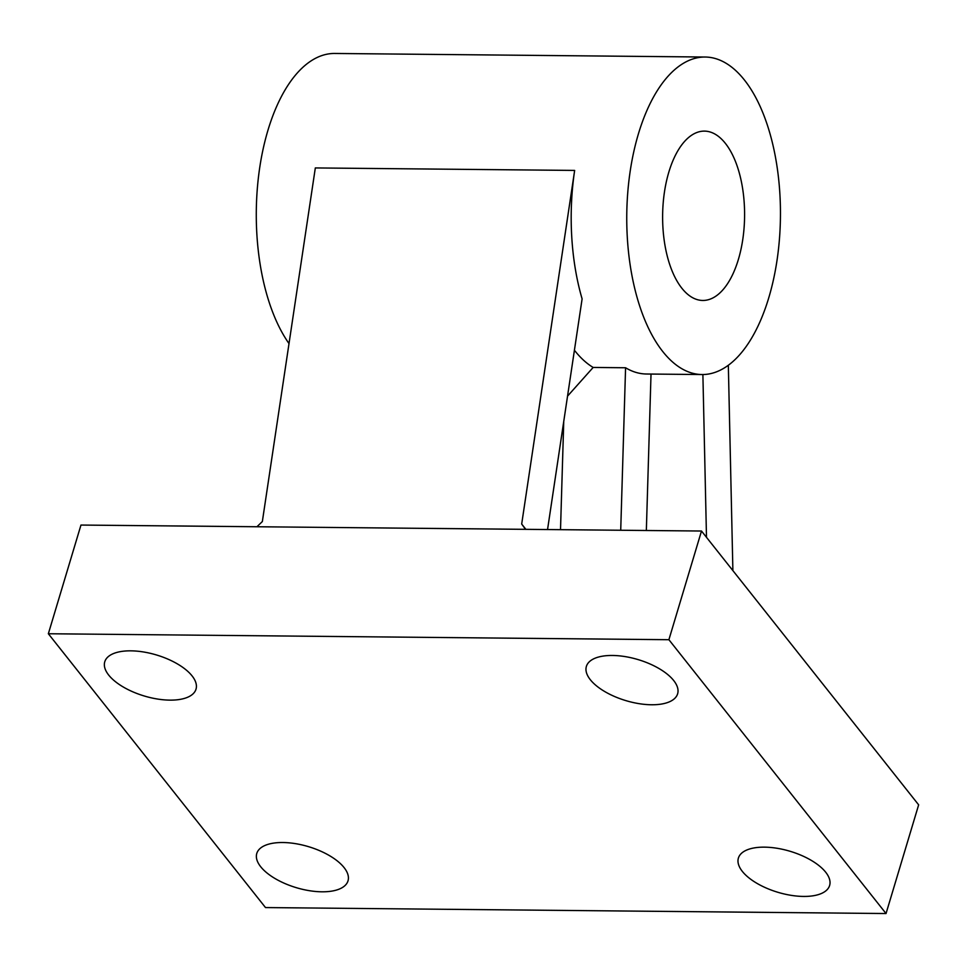 <?xml version="1.0" encoding="UTF-8"?>
<svg xmlns="http://www.w3.org/2000/svg" width="967" height="967" viewBox="0 0 967 967"><rect width="100%" height="100%" fill="white"/><g stroke="black" fill="none" stroke-linecap="round" stroke-linejoin="round"><path stroke-width="1.45" d="M681.868 288.239A84.673 40.977 -89.4 0 1 664.329 192.856A84.673 40.977 -89.4 0 1 704.423 131.113A84.673 40.977 -89.4 0 1 725.347 143.334A84.673 40.977 -89.4 0 1 742.886 238.716A84.673 40.977 -89.4 0 1 702.791 300.459A84.673 40.977 -89.4 0 1 681.868 288.239M764.462 847.152A47.625 21.395 16.7 0 1 811.24 860.352A47.625 21.395 16.7 0 1 829.626 885.482A47.625 21.395 16.7 0 1 803.553 896.433A47.625 21.395 16.7 0 1 756.774 883.234A47.625 21.395 16.7 0 1 738.389 858.104A47.625 21.395 16.7 0 1 764.462 847.152M612.462 655.469A47.625 21.395 16.7 0 1 659.24 668.668A47.625 21.395 16.7 0 1 677.625 693.798A47.625 21.395 16.7 0 1 651.54 704.762A47.625 21.395 16.7 0 1 604.762 691.562A47.625 21.395 16.7 0 1 586.377 666.432A47.625 21.395 16.7 0 1 612.462 655.469M282.848 842.523A47.625 21.395 16.7 0 1 329.626 855.722A47.625 21.395 16.7 0 1 348.011 880.852A47.625 21.395 16.7 0 1 321.938 891.804A47.625 21.395 16.7 0 1 275.16 878.604A47.625 21.395 16.7 0 1 256.775 853.474A47.625 21.395 16.7 0 1 282.848 842.523M130.847 650.839A47.625 21.395 16.7 0 1 177.626 664.039A47.625 21.395 16.7 0 1 196.011 689.169A47.625 21.395 16.7 0 1 169.926 700.132A47.625 21.395 16.7 0 1 123.147 686.933A47.625 21.395 16.7 0 1 104.762 661.803A47.625 21.395 16.7 0 1 130.847 650.839M744.36 79.935A158.769 76.828 -89.4 0 1 777.25 258.781A158.769 76.828 -89.4 0 1 702.078 374.543A158.769 76.828 -89.4 0 1 662.842 351.637A158.769 76.828 -89.4 0 1 629.952 172.791A158.769 76.828 -89.4 0 1 705.124 57.029A158.769 76.828 -89.4 0 1 744.36 79.935M574.41 350.223A158.769 76.828 90.6 0 0 574.857 350.791A158.769 76.828 90.6 0 0 593.158 367.448L625.576 367.762L620.717 530.254M702.078 374.543L646.512 374.011A158.769 76.828 -89.4 0 1 625.576 367.762M289.012 343.575A158.769 76.828 -89.4 0 1 260.087 165.224A158.769 76.828 -89.4 0 1 334.655 53.463L705.124 57.029M574.652 170.422L315.327 167.932L262.347 521.551L256.932 526.749L525.528 529.336L521.684 524.041L574.652 170.422A158.769 76.828 90.6 0 0 582.11 298.888L547.552 529.541M560.509 529.674L563.749 421.443M567.532 396.144L593.158 367.448M706.49 537.326L702.888 374.543M732.889 570.615L728.332 365.296M521.684 524.041L525.879 529.336M525.528 529.336L701.498 531.028L918.65 804.846L886.038 913.537L265.502 907.566L48.35 633.748L668.898 639.707L886.038 913.537M701.498 531.028L668.898 639.707M48.35 633.748L80.962 525.057L256.932 526.749M646.343 530.496L651.021 374.048"/></g></svg>
